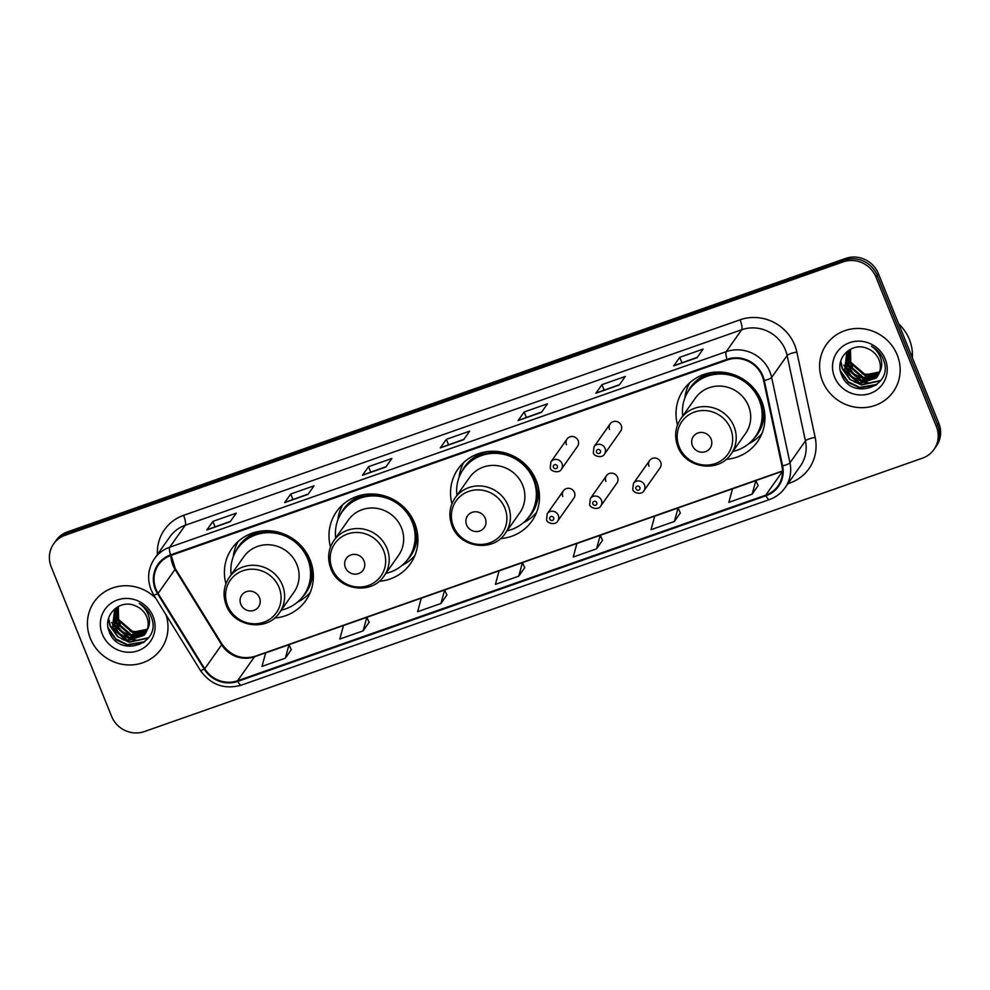 <?xml version="1.0" encoding="UTF-8"?>
<svg xmlns="http://www.w3.org/2000/svg" width="990" height="990" viewBox="0 0 990 990"><rect width="100%" height="100%" fill="white"/><g stroke="black" fill="none" stroke-linecap="round" stroke-linejoin="round"><path stroke-width="1.49" d="M726.153 459.372A45.194 43.015 -144.8 0 0 757.412 441.825A45.194 43.015 -144.8 0 0 761.718 401.272A45.194 43.015 -144.8 0 0 725.076 372.512A45.194 43.015 -144.8 0 0 683.558 389.701A45.194 43.015 -144.8 0 0 677.507 425.044M500.47 538.622A45.194 43.015 -144.8 0 0 531.927 521.062A45.194 43.015 -144.8 0 0 536.234 480.509A45.194 43.015 -144.8 0 0 499.591 451.737A45.194 43.015 -144.8 0 0 458.073 468.938A45.194 43.015 -144.8 0 0 451.91 503.861M379.133 581.316A45.194 43.015 -144.8 0 0 410.392 563.768A45.194 43.015 -144.8 0 0 414.699 523.215A45.194 43.015 -144.8 0 0 378.056 494.456A45.194 43.015 -144.8 0 0 336.538 511.644A45.194 43.015 -144.8 0 0 330.487 546.987M274.564 618.057A45.194 43.015 -144.8 0 0 305.823 600.509A45.194 43.015 -144.8 0 0 310.13 559.969A45.194 43.015 -144.8 0 0 273.488 531.197A45.194 43.015 -144.8 0 0 231.957 548.398A45.194 43.015 -144.8 0 0 225.906 583.729M563.397 490.793L547.235 513.711A6.398 6.088 35.2 0 1 558.298 515.345A6.398 6.088 35.2 0 1 557.679 521.087L573.854 498.168A6.398 6.088 -144.8 0 0 569.275 488.355A6.398 6.088 -144.8 0 0 562.79 496.522M606.511 475.646L590.337 498.564A6.398 6.088 35.2 0 1 601.4 500.197A6.398 6.088 35.2 0 1 600.794 505.94L616.956 483.021A6.398 6.088 -144.8 0 0 612.377 473.208A6.398 6.088 -144.8 0 0 605.892 481.375M649.613 460.499L633.439 483.417A6.398 6.088 35.2 0 1 644.502 485.05A6.398 6.088 35.2 0 1 643.896 490.793L660.058 467.874A6.398 6.088 -144.8 0 0 655.491 458.061A6.398 6.088 -144.8 0 0 649.007 466.228M610.187 423.831L594.012 446.75A6.398 6.088 35.2 0 1 605.076 448.383A6.398 6.088 35.2 0 1 604.469 454.125L620.631 431.207A6.398 6.088 -144.8 0 0 616.065 421.394A6.398 6.088 -144.8 0 0 609.58 429.573M567.084 438.978L550.91 461.897A6.398 6.088 35.2 0 1 561.974 463.53A6.398 6.088 35.2 0 1 561.367 469.272L577.529 446.354A6.398 6.088 -144.8 0 0 572.95 436.541A6.398 6.088 -144.8 0 0 566.466 444.72M933.941 449.534L936.354 446.106A25.579 24.342 -144.8 0 0 938.792 423.151L878.377 273.611A25.579 24.342 -144.8 0 0 845.596 258.44L67.518 531.853A25.579 24.342 -144.8 0 0 56.059 540.466L54.846 542.186A25.579 24.342 -144.8 0 1 66.318 533.573A25.579 24.342 -144.8 0 0 54.846 542.186L53.646 543.894A25.579 24.342 -144.8 0 0 51.208 566.849L111.623 716.389A25.579 24.342 -144.8 0 0 144.404 731.56L922.482 458.147A25.579 24.342 -144.8 0 0 933.941 449.534A25.579 24.342 -144.8 0 0 936.379 426.579L875.964 277.039A25.579 24.342 -144.8 0 0 843.183 261.867L65.105 535.281A25.579 24.342 -144.8 0 0 53.646 543.894M843.183 261.867L844.383 260.16L66.318 533.573L844.383 260.16A25.579 24.342 -144.8 0 1 877.165 275.319A25.579 24.342 -144.8 0 0 844.383 260.16L845.596 258.44M936.379 426.579L937.592 424.858L877.165 275.319L937.592 424.858A25.579 24.342 -144.8 0 1 935.154 447.814A25.579 24.342 -144.8 0 0 937.592 424.858L938.792 423.151M90.362 638.476A40.937 38.957 -144.8 0 0 123.54 664.525A40.937 38.957 -144.8 0 0 161.16 648.957A40.937 38.957 -144.8 0 0 166.011 614.852A40.937 38.957 -144.8 0 1 161.16 648.957A40.937 38.957 -144.8 0 1 123.54 664.525A40.937 38.957 -144.8 0 1 90.362 638.476A40.937 38.957 -144.8 0 1 94.26 601.759A40.937 38.957 -144.8 0 0 90.362 638.476M822.529 381.2A40.937 38.957 -144.8 0 0 855.719 407.249A40.937 38.957 -144.8 0 0 893.327 391.669A40.937 38.957 -144.8 0 0 897.225 354.952A40.937 38.957 -144.8 0 0 864.035 328.903A40.937 38.957 -144.8 0 0 826.427 344.471A40.937 38.957 -144.8 0 0 822.529 381.2A40.937 38.957 -144.8 0 0 855.719 407.249A40.937 38.957 -144.8 0 0 893.327 391.669A40.937 38.957 -144.8 0 0 897.225 354.952A40.937 38.957 -144.8 0 0 864.035 328.903A40.937 38.957 -144.8 0 0 826.427 344.471A40.937 38.957 -144.8 0 0 822.529 381.2M155.975 589.174A27.287 25.963 35.2 0 1 158.586 564.696A27.287 25.963 35.2 0 1 170.812 555.501L727.291 359.952A27.287 25.963 35.2 0 1 763.624 380.593L781.939 465.943A27.287 25.963 35.2 0 1 777.967 485.966A27.287 25.963 35.2 0 1 765.74 495.161L237.588 680.749A27.287 25.963 35.2 0 1 204.744 668.77L158.103 593.369A27.287 25.963 35.2 0 1 155.975 589.174M155.356 589.396A27.968 26.619 -144.8 0 0 157.534 593.691L204.175 669.091A27.968 26.619 -144.8 0 0 237.835 681.38L766 495.78A27.968 26.619 -144.8 0 0 782.595 465.845L764.28 380.482A27.968 26.619 -144.8 0 0 727.031 359.333L170.552 554.883A27.968 26.619 -144.8 0 0 155.356 589.396M697.047 357.687L703.098 349.111L679.746 357.316L673.707 365.892L697.047 357.687M697.307 357.316L673.955 365.681A6.819 1.732 70.6 0 0 673.707 365.892M681.937 362.711L679.746 357.316M619.245 385.023L625.284 376.46L601.945 384.664L595.893 393.228L619.245 385.023M619.505 384.652L596.141 393.03A6.819 1.732 70.6 0 0 595.893 393.228M604.123 390.06L601.945 384.664M541.431 412.36L547.482 403.796L524.131 412.001L518.092 420.564L541.431 412.36M541.691 412.001L518.339 420.366A6.819 1.732 70.6 0 0 518.092 420.564M526.321 417.396L524.131 412.001M230.2 521.73L236.251 513.167L212.912 521.371L206.861 529.935L230.2 521.73M230.46 521.359L207.108 529.724A6.819 1.732 70.6 0 0 206.861 529.935M215.09 526.767L212.912 521.371M308.014 494.394L314.053 485.818L290.714 494.022L284.675 502.586L308.014 494.394M308.274 494.022L284.922 502.388A6.819 1.732 70.6 0 0 284.675 502.586M292.892 499.418L290.714 494.022M385.815 467.045L391.867 458.481L368.515 466.686L362.476 475.25L385.815 467.045M386.075 466.674L362.724 475.052A6.819 1.732 70.6 0 0 362.476 475.25M370.706 472.082L368.515 466.686M463.629 439.709L469.668 431.145L446.329 439.337L440.278 447.913L463.629 439.709M463.889 439.337L440.538 447.703A6.819 1.732 70.6 0 0 440.278 447.913M448.507 444.745L446.329 439.337M155.69 598.17A40.937 38.957 -144.8 0 0 94.26 601.759A40.937 38.957 -144.8 0 1 155.69 598.17M674.376 521.482L678.051 507.981L654.699 516.186L651.036 529.687L674.376 521.482L680.328 512.944M752.177 494.146L755.853 480.645L732.513 488.85L728.838 502.338L752.177 494.146L758.142 485.607M440.946 603.504L444.621 590.003L421.282 598.207L417.607 611.709L440.946 603.504L446.911 594.965M363.144 630.853L366.82 617.352L343.481 625.544L339.805 639.045L363.144 630.853L369.109 622.314M285.33 658.189L289.006 644.688L265.667 652.893L261.991 666.394L285.33 658.189L291.295 649.65M596.562 548.819L600.237 535.318L576.898 543.522L573.222 557.024L596.562 548.819L602.526 540.293M518.76 576.168L522.435 562.667L499.084 570.871L495.421 584.372L518.76 576.168L524.712 567.629M522.435 562.667L524.737 567.678M444.621 590.003L446.936 595.027M366.82 617.352L369.134 622.364M289.006 644.688L291.32 649.712M600.237 535.318L602.551 540.342M678.051 507.981L680.353 513.006M755.853 480.645L758.167 485.657M147.3 629.689L132.771 632.796L118.132 620.173L117.946 606.932M147.436 629.256L133.242 632.115L118.614 619.493L118.293 606.672M146.693 631.298L130.853 635.506L116.214 622.896L116.672 608.07M146.867 630.902L131.324 634.825L116.696 622.215L116.981 607.786M145.951 632.796L128.923 638.228L114.296 625.618L115.533 609.308M146.149 632.437L129.405 637.548L114.778 624.938L115.805 608.986M147.263 629.788A19.28 18.34 -144.8 0 0 146.805 617.03A19.28 18.34 -144.8 0 0 135.37 605.855C119.84 598.542 102.675 615.396 108.925 630.816C117.711 658.994 161.828 644.515 151.619 617.958L151.111 616.621C148.723 610.867 144.75 606.474 139.206 603.43C144.156 606.895 147.399 611.362 148.921 616.832C150.109 621.534 149.564 625.853 147.263 629.788L144.28 635.221L127.005 640.951L112.377 628.341L114.506 610.62L119.06 606.09M145.295 633.86L127.487 640.27L112.848 627.66L114.753 610.286M141.459 632.004L130.111 631.175M120.26 624.294L116.907 618.899M102.341 634.268A27.807 26.458 -144.8 0 0 137.969 650.752A27.807 26.458 -144.8 0 0 153.079 616.436A27.807 26.458 -144.8 0 0 117.451 599.952A27.807 26.458 -144.8 0 0 102.341 634.268M144.8 641.706L127.524 644.651L115.892 638.971L108.133 627.784M148.525 637.746L129.442 641.941L121.918 639.119M117.6 636.075L110.261 625.63L108.628 618.28M143.686 642.572L127.289 644.997L116.263 639.825L108.677 630.061M148.252 638.105L129.207 642.275L117.575 636.595L110.026 625.965L108.417 619.035M136.1 640.06L131.125 639.552L119.493 633.872L111.66 622.475M138.018 637.337L133.044 636.842L121.411 631.15L113.578 619.752M259.491 597.725A10.234 9.739 -144.8 0 0 246.374 591.661A10.234 9.739 -144.8 0 0 240.817 604.296A10.234 9.739 -144.8 0 0 253.935 610.36A10.234 9.739 -144.8 0 0 259.491 597.725M279.489 612.686L293.981 592.156A30.702 29.217 -144.8 0 0 296.901 564.609A30.702 29.217 -144.8 0 0 272.015 545.069A30.702 29.217 -144.8 0 0 243.812 556.751L229.321 577.281C223.567 585.969 222.54 595.299 226.264 605.286C233.949 627.252 267.263 631.954 279.489 612.686A30.702 29.217 -144.8 0 0 282.422 585.139A30.702 29.217 -144.8 0 0 257.524 565.599A30.702 29.217 -144.8 0 0 229.321 577.281M281.296 610.125A40.503 38.548 -144.8 0 0 303.806 595.238A40.503 38.548 -144.8 0 0 307.667 558.892A40.503 38.548 -144.8 0 0 274.824 533.115A40.503 38.548 -144.8 0 0 237.612 548.534A40.503 38.548 -144.8 0 0 231.128 574.732M303.806 595.238L304.413 594.384A40.503 38.548 -144.8 0 0 308.274 558.038A40.503 38.548 -144.8 0 0 275.43 532.261A40.503 38.548 -144.8 0 0 238.206 547.668L237.612 548.534M310.303 592.329A44.34 42.199 35.2 0 1 297.99 601.883L297.446 602.168M238.169 541.431A44.34 42.199 35.2 0 0 233.529 554.648L233.318 556.566M364.06 560.984A10.234 9.739 -144.8 0 0 350.955 554.92A10.234 9.739 -144.8 0 0 345.386 567.542A10.234 9.739 -144.8 0 0 358.504 573.606A10.234 9.739 -144.8 0 0 364.06 560.984M384.058 575.933L398.549 555.402A30.702 29.217 -144.8 0 0 401.47 527.868A30.702 29.217 -144.8 0 0 376.584 508.328A30.702 29.217 -144.8 0 0 348.381 520.01L333.89 540.54C328.136 549.227 327.121 558.558 330.846 568.545C338.518 590.51 371.832 595.2 384.058 575.933A30.702 29.217 -144.8 0 0 386.991 548.398A30.702 29.217 -144.8 0 0 362.105 528.858A30.702 29.217 -144.8 0 0 333.89 540.54M385.865 573.383A40.503 38.548 -144.8 0 0 408.375 558.496A40.503 38.548 -144.8 0 0 412.236 522.151A40.503 38.548 -144.8 0 0 379.393 496.374A40.503 38.548 -144.8 0 0 342.181 511.781A40.503 38.548 -144.8 0 0 335.697 537.978M408.375 558.496L408.981 557.63A40.503 38.548 -144.8 0 0 412.842 521.297A40.503 38.548 -144.8 0 0 379.999 495.507A40.503 38.548 -144.8 0 0 342.788 510.927L342.181 511.781M414.872 555.576A44.34 42.199 35.2 0 1 402.571 565.142L402.014 565.426M342.75 504.69A44.34 42.199 35.2 0 0 338.097 517.906L337.887 519.812M485.286 518.389A10.234 9.739 -144.8 0 0 472.168 512.325A10.234 9.739 -144.8 0 0 466.612 524.947A10.234 9.739 -144.8 0 0 479.729 531.011A10.234 9.739 -144.8 0 0 485.286 518.389M505.284 533.338L519.775 512.808A30.702 29.217 -144.8 0 0 522.695 485.261A30.702 29.217 -144.8 0 0 497.809 465.733A30.702 29.217 -144.8 0 0 469.607 477.415L455.115 497.933C449.361 506.62 448.346 515.963 452.071 525.938C459.744 547.915 493.057 552.606 505.284 533.338A30.702 29.217 -144.8 0 0 508.217 505.791A30.702 29.217 -144.8 0 0 483.33 486.251A30.702 29.217 -144.8 0 0 455.115 497.933M507.09 530.788A40.503 38.548 -144.8 0 0 529.601 515.889A40.503 38.548 -144.8 0 0 533.462 479.556A40.503 38.548 -144.8 0 0 500.618 453.767A40.503 38.548 -144.8 0 0 463.407 469.186A40.503 38.548 -144.8 0 0 456.922 495.384M529.601 515.889L530.207 515.035A40.503 38.548 -144.8 0 0 534.068 478.69A40.503 38.548 -144.8 0 0 501.225 452.913A40.503 38.548 -144.8 0 0 464.013 468.332L463.407 469.186M536.592 512.387A44.34 42.199 35.2 0 1 523.797 522.547L523.24 522.819M463.778 462.441A44.34 42.199 35.2 0 0 459.323 475.311L459.113 477.217M711.08 439.04A10.234 9.739 -144.8 0 0 697.975 432.976A10.234 9.739 -144.8 0 0 692.406 445.599A10.234 9.739 -144.8 0 0 705.524 451.663A10.234 9.739 -144.8 0 0 711.08 439.04M731.09 453.989L745.569 433.459A30.702 29.217 -144.8 0 0 748.502 405.925A30.702 29.217 -144.8 0 0 723.603 386.385A30.702 29.217 -144.8 0 0 695.401 398.067L680.91 418.597C675.155 427.284 674.14 436.615 677.865 446.601C685.538 468.567 718.851 473.257 731.09 453.989A30.702 29.217 -144.8 0 0 734.011 426.455A30.702 29.217 -144.8 0 0 709.125 406.915A30.702 29.217 -144.8 0 0 680.91 418.597M732.885 451.44A40.503 38.548 -144.8 0 0 755.395 436.553A40.503 38.548 -144.8 0 0 759.256 400.207A40.503 38.548 -144.8 0 0 726.413 374.43A40.503 38.548 -144.8 0 0 689.201 389.837A40.503 38.548 -144.8 0 0 682.716 416.048M755.395 436.553L756.001 435.687A40.503 38.548 -144.8 0 0 759.862 399.354A40.503 38.548 -144.8 0 0 727.019 373.577A40.503 38.548 -144.8 0 0 689.807 388.983L689.201 389.837M761.892 433.632A44.34 42.199 35.2 0 1 749.591 443.198L749.034 443.483M689.77 382.746A44.34 42.199 35.2 0 0 685.117 395.963L684.919 397.881M912.335 357.65A42.644 40.578 -144.8 0 0 909.352 339.409A42.644 40.578 -144.8 0 0 898.685 323.879M879.466 372.401L864.938 375.507L850.299 362.897L850.113 349.656M879.603 371.98L865.409 374.826L850.781 362.216L850.46 349.383M878.86 374.01L863.02 378.229L848.38 365.619L848.838 350.794M879.033 373.626L863.49 377.549L848.863 364.939L849.148 350.497M878.118 375.519L861.09 380.952L846.462 368.342L847.7 352.019M878.316 375.148L861.572 380.271L846.945 367.661L847.972 351.71M879.429 372.512A19.28 18.34 -144.8 0 0 878.971 359.754A19.28 18.34 -144.8 0 0 867.537 348.579C852.006 341.265 834.855 358.108 841.092 373.539C849.878 401.717 893.995 387.226 883.785 360.682L883.29 359.345C880.89 353.591 876.917 349.198 871.386 346.154C876.336 349.606 879.566 354.074 881.088 359.556C882.288 364.246 881.731 368.565 879.429 372.512L876.447 377.945L859.172 383.675L844.544 371.052L846.673 353.331L851.227 348.814M877.462 376.584L859.654 382.994L845.027 370.371L846.92 352.997M873.626 374.715L862.278 373.886M852.427 367.005L849.074 361.622M834.508 376.992A27.807 26.458 -144.8 0 0 870.136 393.463A27.807 26.458 -144.8 0 0 885.246 359.16A27.807 26.458 -144.8 0 0 849.618 342.676A27.807 26.458 -144.8 0 0 834.508 376.992M876.979 384.429L859.691 387.375L848.059 381.695L840.3 370.507M880.692 380.457L861.609 384.652L854.085 381.843M849.766 378.786L842.428 368.342L840.795 361.004M875.853 385.283L859.456 387.709L848.442 382.536L840.844 372.772M880.419 380.816L861.374 384.999L849.742 379.318L842.193 368.688L840.584 361.758M868.267 382.771L863.292 382.276L851.66 376.596L843.827 365.186M870.185 380.061L865.211 379.554L853.578 373.874L845.745 362.476M67.518 531.853L65.105 535.281M878.377 273.611L875.964 277.039M170.948 555.452A27.287 25.963 -144.8 0 0 172.904 565.191A27.287 25.963 -144.8 0 0 175.032 569.386L221.661 644.787A27.287 25.963 -144.8 0 0 254.504 656.766L782.533 471.215M157.41 554.524A42.644 40.578 35.2 0 1 183.583 515.357L740.062 319.807A8.526 2.166 -109.4 0 1 741.696 329.744L185.217 525.282A34.118 32.46 -144.8 0 0 169.934 536.766L154.452 558.707A34.118 32.46 35.2 0 1 169.736 547.21A8.526 2.166 70.6 0 0 170.552 554.883M740.062 319.807A42.644 40.578 35.2 0 1 794.698 345.077A42.644 40.578 35.2 0 1 796.839 352.056L815.154 437.407A42.644 40.578 35.2 0 1 789.847 483.046L787.891 483.739M785.404 349.953A34.118 32.46 -144.8 0 0 741.696 329.744L726.215 351.673A34.118 32.46 35.2 0 1 771.643 377.462L789.958 462.813A34.118 32.46 35.2 0 1 784.996 487.847L800.465 465.919A34.118 32.46 -144.8 0 0 805.439 440.884L787.112 355.534A34.118 32.46 -144.8 0 0 785.404 349.953M154.452 558.707C148.067 568.334 146.941 578.692 151.074 589.768L153.722 594.99A8.526 1.064 -31.7 0 0 157.534 593.691M153.722 594.99L200.364 670.391C210.734 684.857 224.359 689.795 241.226 685.179A8.526 2.166 -109.4 0 1 237.835 681.38M766 495.78A8.526 2.166 70.6 0 0 769.391 499.591C775.851 497.277 781.048 493.354 784.996 487.847M782.595 465.845A8.526 1.819 -12.1 0 0 789.958 462.813L805.439 440.884A8.526 1.819 167.9 0 1 815.154 437.407M200.364 670.391A8.526 1.064 -31.7 0 0 204.175 669.091M764.28 380.482A8.526 1.819 -12.1 0 0 771.643 377.462L787.112 355.534A8.526 1.819 167.9 0 1 796.839 352.056M727.031 359.333A8.526 2.166 -109.4 0 1 726.215 351.673L169.736 547.21L185.217 525.282A8.526 2.166 -109.4 0 0 183.583 515.357M789.29 481.759A8.526 2.166 -109.4 0 1 789.847 483.046M765.74 495.161L782.533 471.364M158.103 593.369L175.032 569.386A15.345 1.931 148.3 0 0 175.279 568.594L221.909 643.995A15.345 1.931 148.3 0 1 221.661 644.787L204.744 668.77M237.588 680.749L254.504 656.766A15.345 3.911 -109.4 0 1 255.086 656.308L782.521 470.955M463.728 439.548L440.538 447.703M385.927 466.896L362.724 475.052M308.125 494.233L284.922 502.388M230.311 521.582L207.108 529.724M541.542 412.211L518.339 420.366M619.344 384.875L596.141 393.03M697.158 357.526L673.955 365.681M279.069 587.454A28.203 26.841 -144.8 0 0 242.934 570.735A28.203 26.841 -144.8 0 0 227.601 605.534A28.203 26.841 -144.8 0 0 263.748 622.252A28.203 26.841 -144.8 0 0 279.069 587.454M260.766 531.11A40.887 38.907 -144.8 0 0 235.793 551.356M301.74 597.886A40.887 38.907 -144.8 0 0 312.444 567.579M383.637 550.712A28.203 26.841 -144.8 0 0 347.502 533.994A28.203 26.841 -144.8 0 0 332.182 568.792A28.203 26.841 -144.8 0 0 368.317 585.511A28.203 26.841 -144.8 0 0 383.637 550.712M365.335 494.369A40.887 38.907 -144.8 0 0 340.374 514.614M406.321 561.144A40.887 38.907 -144.8 0 0 417.025 530.838M504.863 508.105A28.203 26.841 -144.8 0 0 468.728 491.399A28.203 26.841 -144.8 0 0 453.408 526.197A28.203 26.841 -144.8 0 0 489.543 542.916A28.203 26.841 -144.8 0 0 504.863 508.105M487.191 451.613A40.887 38.907 -144.8 0 0 461.6 472.02M527.546 518.55A40.887 38.907 -144.8 0 0 537.817 485.125M730.657 428.769A28.203 26.841 -144.8 0 0 694.522 412.05A28.203 26.841 -144.8 0 0 679.202 446.849A28.203 26.841 -144.8 0 0 715.337 463.568A28.203 26.841 -144.8 0 0 730.657 428.769M712.367 372.426A40.887 38.907 -144.8 0 0 687.394 392.671M753.341 439.201A40.887 38.907 -144.8 0 0 764.045 408.895M553.435 467.329A2.128 2.03 -144.8 0 0 556.17 468.592A2.128 2.03 -144.8 0 0 557.321 465.968A2.128 2.03 -144.8 0 0 554.598 464.706A2.128 2.03 -144.8 0 0 553.435 467.329M596.537 452.183A2.128 2.03 -144.8 0 0 599.272 453.445A2.128 2.03 -144.8 0 0 600.435 450.821A2.128 2.03 -144.8 0 0 597.7 449.559A2.128 2.03 -144.8 0 0 596.537 452.183M553.645 517.782A2.128 2.03 -144.8 0 0 550.91 516.52A2.128 2.03 -144.8 0 0 549.759 519.144A2.128 2.03 -144.8 0 0 552.482 520.406A2.128 2.03 -144.8 0 0 553.645 517.782M596.747 502.635A2.128 2.03 -144.8 0 0 594.025 501.373A2.128 2.03 -144.8 0 0 592.861 503.997A2.128 2.03 -144.8 0 0 595.596 505.259A2.128 2.03 -144.8 0 0 596.747 502.635M639.862 487.488A2.128 2.03 -144.8 0 0 637.127 486.226A2.128 2.03 -144.8 0 0 635.964 488.85A2.128 2.03 -144.8 0 0 638.699 490.112A2.128 2.03 -144.8 0 0 639.862 487.488M241.226 685.179L769.391 499.591M221.909 643.995C230.658 655.887 241.721 659.996 255.086 656.308M175.279 568.594L171.208 555.365M561.367 469.272C559.412 473.703 550.378 471.525 550.242 467.862L550.91 461.897M604.469 454.125C602.514 458.556 593.48 456.378 593.344 452.715L594.012 446.75M547.235 513.711L546.554 519.676C546.728 523.351 555.712 525.517 557.679 521.087M590.337 498.564L589.669 504.529C589.83 508.204 598.814 510.37 600.794 505.94M633.439 483.417L632.771 489.382C632.932 493.057 641.928 495.223 643.896 490.793"/></g></svg>
